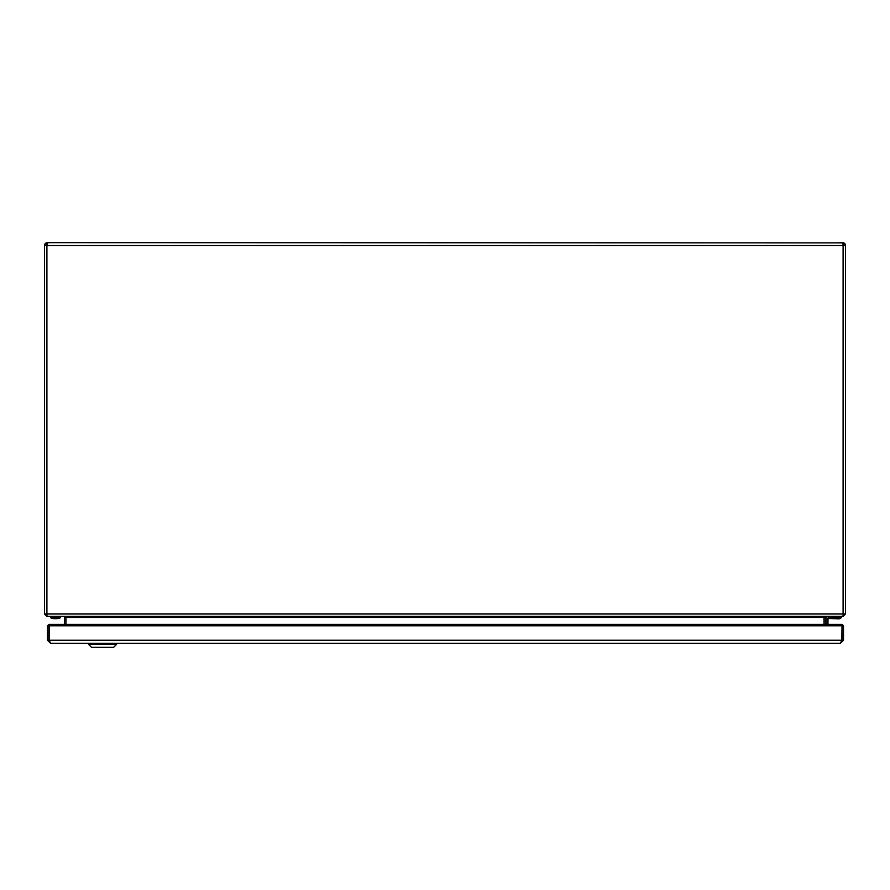 <?xml version="1.0" encoding="UTF-8"?>
<svg xmlns="http://www.w3.org/2000/svg" width="890" height="890" viewBox="0 0 890 890"><rect width="100%" height="100%" fill="white"/><g stroke="black" fill="none" stroke-linecap="round" stroke-linejoin="round"><path stroke-width="1.33" d="M844.098 614.011L843.097 616.414L826.476 616.414L825.475 617.415L825.475 624.324M50.185 242.647L46.302 242.87A2.904 2.904 0 0 0 44.5 245.551L46.903 245.551L47.47 242.647L843.097 242.87L843.097 245.551L845.5 245.551L845.5 614.011L843.097 616.414M44.5 245.551L44.5 614.011L46.903 614.011L46.97 616.414L843.03 616.414L843.097 614.011L845.5 614.011M824.073 624.324L824.084 617.148M65.993 624.324L65.993 617.415L63.59 616.414L826.41 616.414L824.006 617.415L824.006 624.324M46.936 615.012L46.903 616.414L44.5 614.011M65.927 624.324L65.927 617.415L63.524 616.414L46.903 616.414M64.525 617.415L64.525 624.324M46.903 615.012L45.902 614.011M47.404 244.049L46.836 244.16A1.502 1.502 0 0 0 45.902 245.551M46.302 242.87L46.836 244.16M845.5 245.551A2.904 2.904 0 0 0 843.698 242.87L839.815 242.647M843.698 242.87L842.596 244.049M844.098 245.551A1.502 1.502 0 0 0 843.164 244.16M827.477 624.324L827.477 618.917A1.001 1.001 0 0 1 828.479 617.916L839.493 617.916L839.493 616.414M825.976 624.324L825.976 618.917A2.503 2.503 0 0 1 828.479 616.414M841.495 616.915L839.493 618.417L828.979 618.417A1.001 1.001 0 0 0 827.978 619.418L827.978 624.324M838.992 617.916L829.881 618.417M841.495 616.414L841.495 617.415L839.493 618.417M840.494 618.417L841.495 617.415M839.092 618.917L829.881 618.517L839.092 618.917M47.504 640.244L48.906 640.244L48.906 625.781L47.504 625.781L47.504 640.244L50.608 643.348L840.394 643.348L841.818 640.244L842.04 624.324L843.498 625.781L843.498 640.244L840.394 643.348M50.608 643.348L49.184 640.244L49.184 625.781L49.006 639.432A2.414 2.414 0 0 0 49.195 640.355M841.818 640.244L49.184 640.244M843.498 625.781L842.096 625.781L841.729 641.301M48.906 640.244L49.273 641.301M48.906 625.781L48.95 624.324L49.184 625.781L841.818 625.781L842.04 624.324M47.504 625.781L48.95 624.324M841.807 640.355A2.414 2.414 0 0 0 841.996 639.432L841.818 639.432M841.996 625.781L841.996 639.432M116.59 644.349L88.555 644.349L91.559 647.353L113.586 647.353L116.59 644.349L116.59 643.348M55.514 617.771L50.585 617.771A13.272 13.272 0 0 0 60.442 617.771L60.576 616.414M46.903 245.551L46.903 614.011L843.097 614.011L843.097 245.551L46.903 245.551M824.073 617.415L825.475 617.415M824.006 617.415L65.993 617.415M843.498 640.244L842.096 640.244M50.463 616.414L50.585 617.771L60.576 617.582M841.762 624.324L49.239 624.324M88.555 644.349L88.555 643.348"/></g></svg>
